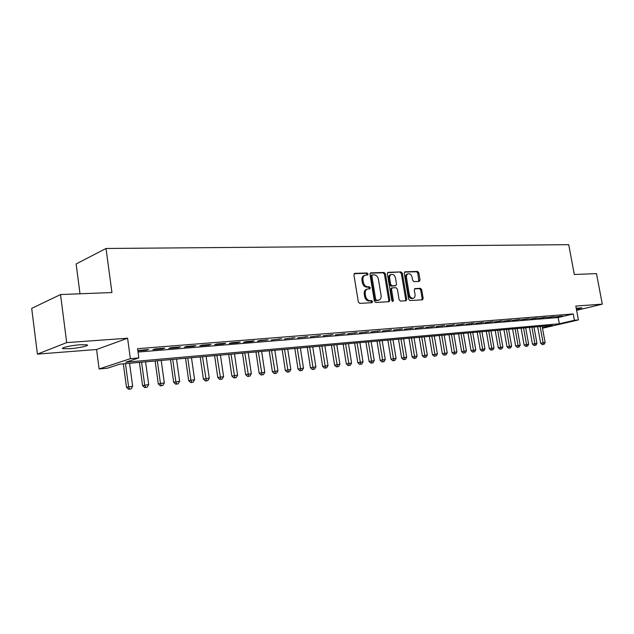 <?xml version="1.0" encoding="UTF-8"?>
<svg xmlns="http://www.w3.org/2000/svg" width="634" height="634" viewBox="0 0 634 634"><rect width="100%" height="100%" fill="white"/><g stroke="black" fill="none" stroke-linecap="round" stroke-linejoin="round"><path stroke-width="0.95" d="M368.053 273.991L367.086 272.977L354.842 273.357L353.923 274.887L358.313 301.942L359.716 303.385L371.952 302.695L372.578 301.61L371.611 300.611L370.042 300.698C367.775 300.524 366.293 298.994 365.596 296.11L365.232 293.867C364.962 291.323 365.731 289.706 367.522 289.017L369.82 288.835L370.311 287.773L369.345 286.774L367.775 286.837C365.509 286.647 364.027 285.11 363.33 282.225L362.965 279.99C362.703 277.478 363.448 275.885 365.216 275.196L367.569 275.029L368.053 273.991M366.951 275.069L367.07 274.324L366.103 273.309L354.192 273.682M371.429 302.727L371.587 301.911L370.621 300.912L369.051 300.999L370.042 300.698M369.186 288.874L369.321 288.098L368.354 287.091L366.785 287.154L367.775 286.837M576.457 309.487L581.917 307.815L576.235 308.29M80.28 344.761C71.048 345.387 59.588 348.018 63.099 348.692L69.906 348.708C79.036 348.074 90.305 345.498 86.929 344.801L80.28 344.761M419.24 281.417L420.041 279.959L418.828 272.802L417.544 271.415L404.896 271.827L404.254 273.27L408.605 299.169L409.913 300.556L422.506 299.827L423.163 298.368L421.689 289.69L420.405 288.312L414.953 288.581L414.295 290.039L415.024 294.366C415.262 296.443 414.668 297.75 413.249 298.289C411.331 298.456 410.032 297.243 409.35 294.659L406.489 277.629C406.259 275.6 406.838 274.316 408.217 273.777C410.166 273.603 411.482 274.815 412.171 277.423L412.647 280.244L413.939 281.631L419.24 281.417M138.03 352.044L558.189 317.515L573.239 313.941L574.42 320.281L578.406 319.94L542.514 328.238M60.531 294.548L66.705 342.606L37.414 354.121L31.7 308.37L60.531 294.548L111.933 292.543L106.021 248.48L568.722 244.684L574.309 274.482L596.499 273.619L602.3 304.154L575.815 306.056L578.406 319.94M37.414 354.121L96.558 349.5L127.593 338.231L66.705 342.606M127.593 338.231L130.358 358.654L138.83 357.925L125.714 362.22L559.346 323.776L574.42 320.281M573.239 313.941L137.57 348.684L138.83 357.925M385.44 273.872L384.085 272.454L370.866 272.858L369.979 274.371L374.353 301.063L375.732 302.481L389.102 301.713L389.807 300.207L385.44 273.872L384.442 274.205L383.094 272.779L370.232 273.183M388.23 272.327L401.06 271.931L402.376 273.333L406.727 299.272L406.053 300.754L400.442 301.087L399.119 299.692L397.344 289.08L396.012 287.678L392.184 287.868L391.503 289.35L393.349 300.453L392.858 301.507L391.804 300.54L387.366 273.817L387.794 272.469M576.615 310.327L602.3 304.154M137.871 350.895L146.359 350.198L148.562 349.461L137.832 350.554M164.721 348.153L155.076 348.938L152.857 349.675L162.494 348.89L164.721 348.153M180.508 346.877L171.085 347.638L168.842 348.375L178.249 347.606L180.508 346.877M195.938 345.625L186.721 346.37L184.454 347.099L193.663 346.354L195.938 345.625M211.027 344.405L202.016 345.134L199.726 345.863L208.721 345.126L211.027 344.405M225.775 343.216L216.963 343.929L214.649 344.642L223.453 343.929L225.775 343.216M240.199 342.043L231.584 342.74L229.254 343.462L237.861 342.756L240.199 342.043M254.313 340.902L245.881 341.583L243.535 342.297L251.952 341.615L254.313 340.902M268.119 339.784L259.869 340.45L257.507 341.163L268.119 339.784M281.639 338.691L271.186 340.046L281.639 338.691M294.873 337.621L284.571 338.96L294.873 337.621M307.831 336.575L297.679 337.89L307.831 336.575M320.519 335.544L310.517 336.844L320.519 335.544M332.953 334.538L323.094 335.822L332.953 334.538M345.134 333.555L335.418 334.823L345.134 333.555M357.077 332.588L347.487 333.841L357.077 332.588M368.774 331.637L359.327 332.882L368.774 331.637M380.249 330.71L370.93 331.931L380.249 330.71M391.503 329.799L382.302 331.011L391.503 329.799M402.542 328.903L393.46 330.1L402.542 328.903M413.368 328.032L404.405 329.212L413.368 328.032M423.988 327.168L415.151 328.341L423.988 327.168M434.409 326.328L425.683 327.477L434.409 326.328M444.64 325.496L436.026 326.637L444.64 325.496M454.689 324.687L446.178 325.813L454.689 324.687M464.548 323.887L456.147 325.004L464.548 323.887M474.232 323.102L465.935 324.204L474.232 323.102M483.742 322.334L475.548 323.427L483.742 322.334M493.086 321.573L484.994 322.658L493.086 321.573M502.271 320.836L494.266 321.898L502.271 320.836M511.289 320.099L503.388 321.161L511.289 320.099M520.157 319.385L512.343 320.432L520.157 319.385M528.867 318.68L521.148 319.71L528.867 318.68M537.434 317.983L529.802 319.013L537.434 317.983M545.858 317.301L538.314 318.316L545.858 317.301M554.14 316.635L546.682 317.634L554.14 316.635M554.909 316.968L562.287 315.978L554.909 316.968M106.021 248.48L76.12 263.966L80.011 293.788M537.592 326.708L537.965 328.737M542.411 327.699L552.444 325.377L119.763 364.162L107.376 368.219L99.126 368.972L130.358 358.654M96.558 349.5L99.126 368.972M558.189 317.515L559.346 323.776M146.359 350.198L146.28 349.651M162.494 348.89L162.415 348.343M178.249 347.606L178.178 347.067M193.663 346.354L193.584 345.815M208.721 345.126L208.641 344.603M223.453 343.929L223.374 343.406M237.861 342.756L237.782 342.241M251.952 341.615L251.88 341.1M265.749 340.49L265.67 339.983M279.245 339.388L279.174 338.889M292.472 338.318L292.393 337.819M305.414 337.264L305.334 336.773M318.094 336.234L318.014 335.743M330.512 335.22L330.441 334.744M342.685 334.229L342.614 333.753M354.62 333.262L354.541 332.787M366.309 332.311L366.238 331.844M377.777 331.376L377.706 330.916M389.022 330.465L388.951 330.005M400.054 329.561L399.983 329.109M410.88 328.681L410.8 328.238M421.491 327.818L421.42 327.374M431.912 326.97L431.841 326.534M442.144 326.138L442.064 325.702M452.185 325.321L452.105 324.893M462.043 324.521L461.972 324.093M471.728 323.736L471.648 323.308M481.238 322.96L481.158 322.54M490.581 322.199L490.502 321.787M499.758 321.454L499.687 321.042M508.777 320.717L508.706 320.313M517.645 319.996L517.574 319.591M526.363 319.29L526.283 318.886M534.93 318.593L534.858 318.197M543.354 317.911L543.283 317.515M551.635 317.238L551.564 316.841M364.946 275.291L364.233 275.528C362.466 276.218 361.713 277.811 361.974 280.315L362.965 279.99M366.785 287.154C364.518 286.964 363.036 285.427 362.339 282.55L361.974 280.315M367.3 289.088L366.531 289.334C364.74 290.023 363.971 291.632 364.241 294.176L365.232 293.867M369.051 300.999C366.785 300.833 365.303 299.303 364.605 296.419L364.241 294.176M388.507 301.76L388.8 300.508L384.442 274.205M372.451 274.887L371.833 275.948L375.669 299.335L376.636 300.334L378.807 300.159C380.598 299.478 381.359 297.861 381.089 295.325L378.466 279.42C377.777 276.575 376.319 275.045 374.092 274.831L372.451 274.887M371.461 275.219L370.842 276.273L371.833 275.948M377.991 300.413L375.637 300.635L374.678 299.644L370.842 276.273M387.612 272.644L401.06 271.931M405.443 300.809L405.728 299.573L401.377 273.658L400.07 272.255M391.36 288.153L390.504 289.659L392.343 300.754L393.349 300.453M392.295 301.38L392.343 300.754M395.513 278.096C394.816 275.449 393.46 274.213 391.455 274.395C390.037 274.95 389.442 276.25 389.664 278.31L390.679 284.389L392.018 285.799L395.846 285.617L396.519 284.151L395.513 278.096M391.265 274.459L390.465 274.72C389.046 275.275 388.444 276.575 388.674 278.635L389.664 278.31M395.069 285.839L391.019 286.116L389.68 284.706L388.674 278.635M408.05 273.825L407.226 274.094C405.839 274.633 405.261 275.917 405.491 277.946L406.489 277.629M412.362 298.559L412.251 298.59C410.325 298.757 409.025 297.544 408.351 294.961L405.491 277.946M421.887 299.882L422.157 298.662L420.691 289.992L419.407 288.621L414.549 288.842M418.805 281.441L417.83 273.119L416.546 271.74L404.484 272.113M123.337 363.845L126.491 387.311L132.657 386.28L129.55 363.29M125.484 363.647L128.591 386.708L129.494 389.07L128.654 389.316L131.119 388.896L129.494 389.07M132.657 386.28L131.119 388.896M128.654 389.316L126.491 387.311M139.409 362.402L142.571 385.599L148.673 384.576L145.558 361.848M141.588 362.204L144.703 384.997L145.566 387.342L144.71 387.58L147.151 387.168L145.566 387.342M148.673 384.576L147.151 387.168M144.71 387.58L142.571 385.599M155.124 360.992L158.294 383.927L164.325 382.912L161.21 360.445M157.327 360.794L160.442 383.324L161.274 385.646L160.41 385.884L162.827 385.472L161.274 385.646M164.325 382.912L162.827 385.472M160.41 385.884L158.294 383.927M170.491 359.613L173.661 382.294L179.636 381.288L176.514 359.074M172.717 359.415L175.84 381.692L176.64 383.982L175.761 384.22L178.154 383.824L176.64 383.982M179.636 381.288L178.154 383.824M175.761 384.22L173.661 382.294M185.516 358.265L188.694 380.693L194.606 379.703L191.484 357.734M187.767 358.067L190.889 380.091L191.658 382.365L190.779 382.603L193.14 382.207L191.658 382.365M194.606 379.703L193.14 382.207M190.779 382.603L188.694 380.693M200.217 356.95L203.395 379.132L209.252 378.149L206.121 356.419M202.492 356.744L206.359 380.78L205.464 381.018L207.809 380.622L206.359 380.78M209.252 378.149L207.809 380.622M205.464 381.018L203.395 379.132M214.609 355.658L217.787 377.595L223.58 376.628L220.45 355.135M216.899 355.452L220.735 379.227L219.839 379.465L222.154 379.077L220.735 379.227M223.58 376.628L222.154 379.077M219.839 379.465L217.787 377.595M228.692 354.398L231.87 376.097L237.607 375.138L234.477 353.883M230.998 354.192L234.81 377.706L233.898 377.943L236.197 377.563L234.81 377.706M237.607 375.138L236.197 377.563M233.898 377.943L231.87 376.097M242.473 353.162L245.651 374.631L251.333 373.68L248.211 352.647M244.803 352.956L248.583 376.224L247.672 376.453L249.947 376.073L248.583 376.224M251.333 373.68L249.947 376.073M247.672 376.453L245.651 374.631M255.977 351.949L259.155 373.196L264.782 372.253L261.652 351.442M258.315 351.743L262.072 374.765L261.153 375.003L263.403 374.623L262.072 374.765M264.782 372.253L263.403 374.623M261.153 375.003L259.155 373.196M269.196 350.768L272.374 371.786L277.946 370.85L274.823 350.261M271.55 350.554L275.283 373.339L274.356 373.577L276.59 373.204L275.283 373.339M277.946 370.85L276.59 373.204M274.356 373.577L272.374 371.786M282.146 349.603L285.324 370.407L290.847 369.487L287.717 349.104M284.523 349.397L288.224 371.944L287.289 372.182L289.5 371.809L288.224 371.944M290.847 369.487L289.5 371.809M287.289 372.182L285.324 370.407M294.842 348.47L298.012 369.059L303.48 368.14L300.358 347.971M297.227 348.256L300.896 370.581L299.969 370.811L302.156 370.446L300.896 370.581M303.48 368.14L302.156 370.446M299.969 370.811L298.012 369.059M307.276 347.353L310.446 367.736L315.867 366.824L312.744 346.861M309.677 347.139L313.323 369.234L312.388 369.471L314.551 369.107L313.323 369.234M315.867 366.824L314.551 369.107M312.388 369.471L310.446 367.736M319.473 346.259L322.635 366.436L328.008 365.541L324.893 345.776M321.874 346.045L325.504 367.926L324.56 368.156L326.708 367.791L325.504 367.926M328.008 365.541L326.708 367.791M324.56 368.156L322.635 366.436M331.423 345.189L334.586 365.168L339.903 364.273L336.797 344.706M333.841 344.975L337.439 366.634L336.495 366.864L338.619 366.507L337.439 366.634M339.903 364.273L338.619 366.507M336.495 366.864L334.586 365.168M343.145 344.135L346.307 363.916L351.577 363.036L348.47 343.66M345.57 343.921L349.152 365.374L348.201 365.596L350.309 365.247L349.152 365.374M351.577 363.036L350.309 365.247M348.201 365.596L346.307 363.916M354.644 343.105L357.798 362.696L363.02 361.824L359.922 342.637M357.077 342.891L360.627 364.13L359.676 364.36L361.768 364.011L360.627 364.13M363.02 361.824L361.768 364.011M359.676 364.36L357.798 362.696M365.921 342.098L369.075 361.499L374.25 360.627L371.152 341.631M368.362 341.877L371.889 362.917L370.938 363.147L373.006 362.799L371.889 362.917M374.25 360.627L373.006 362.799M370.938 363.147L369.075 361.499M376.992 341.108L380.131 360.318L385.266 359.462L382.175 340.64M379.441 340.886L382.944 361.729L381.985 361.951L384.038 361.61L382.944 361.729M385.266 359.462L384.038 361.61M381.985 361.951L380.131 360.318M387.849 340.133L390.988 359.161L396.076 358.313L392.993 339.673M390.306 339.911L393.785 360.556L392.818 360.778L394.855 360.437L393.785 360.556M396.076 358.313L394.855 360.437M392.818 360.778L390.988 359.161M398.509 339.174L401.639 358.028L406.679 357.188L403.604 338.722M400.973 338.952L404.429 359.407L403.462 359.629L405.483 359.296L404.429 359.407M406.679 357.188L405.483 359.296M403.462 359.629L401.639 358.028M408.978 338.239L412.1 356.918L417.101 356.078L414.026 337.787M411.442 338.017L414.874 358.281L413.907 358.503L415.904 358.17L414.874 358.281M417.101 356.078L415.904 358.17M413.907 358.503L412.1 356.918M419.248 337.32L422.371 355.825L427.324 354.992L424.257 336.868M421.721 337.098L425.129 357.172L424.162 357.394L426.143 357.061L425.129 357.172M427.324 354.992L426.143 357.061M424.162 357.394L422.371 355.825M429.337 336.408L432.451 354.755L437.365 353.93L434.306 335.965M431.809 336.186L435.201 356.086L434.227 356.308L435.201 356.086M437.365 353.93L436.192 355.983M434.227 356.308L432.451 354.755M439.251 335.521L442.35 353.701L447.224 352.884L444.172 335.085M441.724 335.299L445.092 355.016L444.117 355.238L445.092 355.016M447.224 352.884L446.067 354.913M444.117 355.238L442.35 353.701M448.983 334.649L452.082 352.662L456.908 351.854L453.873 334.213M451.463 334.427L454.808 353.97L453.833 354.192L454.808 353.97M456.908 351.854L455.767 353.867M453.833 354.192L452.082 352.662M458.548 333.793L461.639 351.648L466.426 350.84L463.391 333.357M461.029 333.571L464.35 352.94L463.375 353.162L464.35 352.94M466.426 350.84L465.293 352.837M463.375 353.162L461.639 351.648M467.947 332.953L471.03 350.642L475.777 349.849L472.75 332.517M470.428 332.731L473.725 351.925L472.758 352.147L473.725 351.925M475.777 349.849L474.66 351.83M472.758 352.147L471.03 350.642M477.18 332.121L480.255 349.667L484.97 348.874L481.951 331.693M479.669 331.899L482.942 350.935L481.975 351.149L482.942 350.935M484.97 348.874L483.861 350.84M481.975 351.149L480.255 349.667M486.262 331.313L489.329 348.7L494.005 347.915L490.993 330.885M488.751 331.083L492.008 349.96L491.033 350.174L492.008 349.96M494.005 347.915L492.903 349.857M491.033 350.174L489.329 348.7M495.186 330.512L498.245 347.749L502.881 346.972L499.877 330.092M497.674 330.282L500.908 348.993L499.933 349.207L500.908 348.993M502.881 346.972L501.795 348.898M499.933 349.207L498.245 347.749M503.967 329.72L507.01 346.814L511.614 346.045L508.619 329.308M506.447 329.498L509.665 348.05L508.69 348.264L509.665 348.05M511.614 346.045L510.536 347.955M508.69 348.264L507.01 346.814M512.597 328.951L515.632 345.895L520.197 345.134L517.217 328.531M515.077 328.729L518.065 345.364L518.271 347.123L517.304 347.337L518.271 347.123M520.197 345.134L519.127 347.028M517.304 347.337L515.632 345.895M521.085 328.19L524.112 344.999L528.637 344.238L525.665 327.778M523.565 327.968L526.545 344.46L526.743 346.212L525.768 346.418L526.743 346.212M528.637 344.238L527.583 346.116M525.768 346.418L524.112 344.999M529.43 327.437L532.449 344.111L536.943 343.359L533.979 327.033M531.91 327.215L534.882 343.58L535.072 345.308L534.097 345.522L535.072 345.308M536.943 343.359L535.896 345.221M534.097 345.522L532.449 344.111M537.648 326.7L540.651 343.232L545.113 342.487L542.157 326.296M540.128 326.478L543.084 342.709L543.259 344.428L542.292 344.634L543.259 344.428M545.113 342.487L544.075 344.341M542.292 344.634L540.651 343.232M366.103 273.309L367.086 272.977M370.621 300.912L371.611 300.611M368.354 287.091L369.345 286.774M362.339 282.55L363.33 282.225M364.605 296.419L365.596 296.11M354.358 273.523L354.842 273.357M388.8 300.508L389.807 300.207M370.407 273.016L370.866 272.858M383.094 272.779L384.085 272.454M374.678 299.644L375.669 299.335M375.637 300.635L376.636 300.334M377.278 300.548L378.268 300.247M401.377 273.658L402.376 273.333M405.728 299.573L406.727 299.272M390.504 289.659L391.503 289.35M389.68 284.706L390.679 284.389M391.019 286.116L392.018 285.799M394.681 285.958L395.679 285.649M408.351 294.961L409.35 294.659M419.407 288.621L420.405 288.312M420.691 289.992L421.689 289.69M422.157 298.662L423.163 298.368M404.674 271.938L405.078 271.804M416.546 271.74L417.544 271.415M417.83 273.119L418.828 272.802M419.042 280.276L420.041 279.959M63.099 348.692L63.004 347.9M371.326 275.235L372.261 274.926M377.816 300.461L378.807 300.159M391.186 288.185L392.121 287.891M394.855 285.934L395.846 285.617M412.251 298.59L413.249 298.289"/></g></svg>
